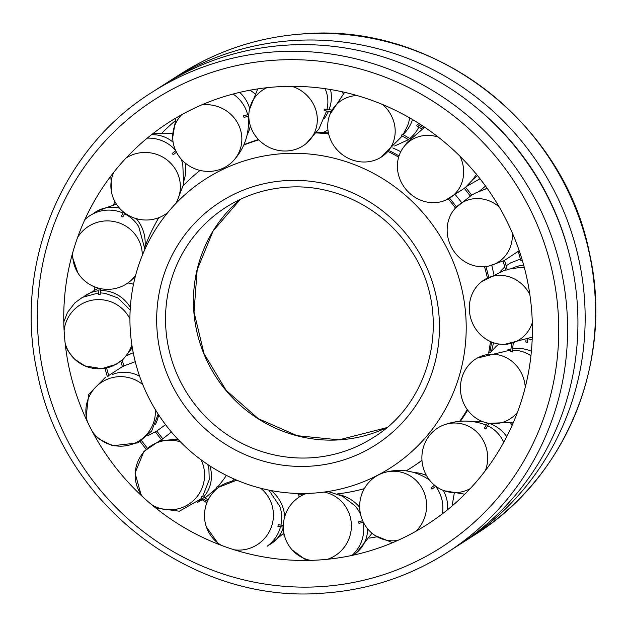 <?xml version="1.0" encoding="UTF-8"?>
<svg xmlns="http://www.w3.org/2000/svg" width="627" height="627" viewBox="0 0 627 627"><rect width="100%" height="100%" fill="white"/><g stroke="black" fill="none" stroke-linecap="round" stroke-linejoin="round"><path stroke-width="0.94" d="M406.147 470.869A182.59 177.551 -122.7 0 0 411.461 467.585L412.699 466.794A182.59 177.551 -122.7 0 0 421.987 460.398M460.414 421.25A182.59 177.551 -122.7 0 0 467.687 410.136M489.75 352.782A182.59 177.551 -122.7 0 0 491.529 341.997M488.59 276.954A182.59 177.551 -122.7 0 0 485.909 266.53M456.48 206.957A182.59 177.551 -122.7 0 0 449.677 198.304M399.038 155.88A182.59 177.551 -122.7 0 0 389.626 150.864M328.43 132.971A182.59 177.551 -122.7 0 0 316.807 132.117M312.324 493.206A171.477 166.743 -122.7 0 0 394.077 465.477A171.477 166.743 -122.7 0 0 465.602 313.288A171.477 166.743 -122.7 0 0 283.812 153.591A171.477 166.743 -122.7 0 0 208.971 176.892A171.477 166.743 -122.7 0 0 138.551 373.065A171.477 166.743 -122.7 0 0 312.324 493.206M258.489 139.555A182.59 177.551 -122.7 0 0 243.903 144.727M291.837 493.175A182.59 177.551 -122.7 0 0 303.789 494.507M258.802 139.884A182.59 177.551 -122.7 0 0 243.746 145.08M200.037 170.419A182.59 177.551 -122.7 0 0 183.366 185.545M158.835 217.663A182.59 177.551 -122.7 0 0 144.876 247.007M487.344 277.706A182.59 177.551 -122.7 0 0 484.483 266.663M455.453 208.039A182.59 177.551 -122.7 0 0 448.336 198.971M398.647 157.15A182.59 177.551 -122.7 0 0 388.591 151.75M328.642 133.927A182.59 177.551 -122.7 0 0 316.212 132.932M337.365 493.904A182.59 177.551 -122.7 0 0 364.303 488.668M411.461 467.585A182.59 177.551 -122.7 0 0 421.979 460.281M459.693 421.313A182.59 177.551 -122.7 0 0 467.264 409.564M488.598 353.142A182.59 177.551 -122.7 0 0 490.463 341.543M493.747 274.195A171.477 166.743 -122.7 0 0 491.74 265.307M461.433 202.325A171.477 166.743 -122.7 0 0 455.547 194.966M400.778 151.703A171.477 166.743 -122.7 0 0 392.768 147.917M491.474 351.3A171.477 166.743 -122.7 0 0 493.496 342.726M278.192 86.745A238.973 232.382 -122.7 0 0 64.589 337.491A238.973 232.382 -122.7 0 0 317.944 560.052A238.973 232.382 -122.7 0 0 531.547 309.307A238.973 232.382 -122.7 0 0 278.192 86.745M174.925 121.019A238.973 232.382 -122.7 0 0 162.197 132.791M114.913 201.596A238.973 232.382 -122.7 0 0 113.542 204.731M94.842 286.939A238.973 232.382 -122.7 0 0 94.732 289.846M202.302 499.758A238.973 232.382 -122.7 0 0 206.886 502.776M282.369 534.674A238.973 232.382 -122.7 0 0 284.337 535.121M165.928 83.422A273.372 265.832 57.3 0 1 169.517 81.079A273.372 265.832 57.3 0 1 584.192 295.066A273.372 265.832 57.3 0 1 464.701 541.289A273.372 265.832 57.3 0 1 461.072 543.578M447.137 552.559L457.483 545.921A273.372 265.832 -122.7 0 0 576.973 299.69A273.372 265.832 -122.7 0 0 162.299 85.711L151.953 92.349A273.372 265.832 -122.7 0 1 276.813 51.735A273.372 265.832 -122.7 0 1 566.628 306.329A273.372 265.832 -122.7 0 1 447.137 552.559C409.07 576.754 367.391 590.313 322.106 593.228C192.168 603.825 62.849 504.1 37.565 373.951C12.963 266.624 60.6 149.202 151.953 92.349M567.858 248.794A266.538 259.186 -122.7 0 0 478.377 109.302M369.295 538.091A238.973 232.382 -122.7 0 0 377.117 536.775M486.991 188.061A34.806 34.751 -141.3 0 0 485.572 188.915M479.702 178.342L485.611 186.141M472.742 179.62A34.806 34.697 -83.5 0 0 477.437 175.513M417.347 124.405L416.689 125.878L422.034 128.958M394.602 146.013L408.036 139.868A34.806 34.43 -72.5 0 0 408.42 139.586M409.799 138.504A34.806 34.43 -72.5 0 0 418.836 127.101M419.534 125.612A34.806 34.43 -72.5 0 0 420.114 124.224M403.373 134.225A34.806 34.43 -72.5 0 0 412.542 119.553M323.211 132.493A34.806 33.999 -75.5 0 0 327.937 129.875M324.135 118.683A34.806 33.999 -75.5 0 0 328.47 111.238M329.097 109.67A34.806 33.999 -75.5 0 0 331.322 95.531A34.806 33.999 -75.5 0 0 330.515 89.52M343.102 93.909A34.806 33.999 -75.5 0 0 342.663 91.879M247.116 134.946A34.806 33.45 -82.5 0 0 250.338 125.815M249.671 108.471A34.806 33.45 -82.5 0 0 247.924 103.737A34.806 33.45 -82.5 0 0 239.632 92.388M254.97 93.744A34.806 33.45 -82.5 0 0 251.693 91.338L249.883 90.225M184.119 180.184A34.806 32.886 -91 0 0 185.067 162.895M173.107 142.196A34.806 32.886 -91 0 0 151.468 134.742M144.986 246.709A34.806 32.385 -100.3 0 0 136.184 218.604M119.561 208.203A34.806 32.385 -100.3 0 0 97.177 211.048A34.806 32.385 -100.3 0 0 92.882 213.932M133.504 284.274A34.806 32.024 -110.1 0 0 127.916 282.942M130.33 307.387A34.806 32.024 -110.1 0 0 100.602 290.63A34.806 32.024 -110.1 0 0 100.539 290.638M122.5 366.764L123.95 366.144M98.878 290.748A34.806 32.024 -110.1 0 0 83.822 296.626M155.292 424.628A34.806 31.852 -120 0 0 158.631 414.839M139.625 376.224A34.806 31.852 -120 0 0 112.249 374.593M156.726 431.047L147.792 435.694M217.796 486.944L224.638 478.056A34.806 31.906 -130 0 0 226.222 475.297M203.485 497.156A34.806 31.906 -130 0 0 204.386 496.122A34.806 31.906 -130 0 0 209.92 465.939M217.177 486.583L216.213 487.877L217.201 488.496M197.842 501.961A34.806 31.906 -130 0 0 202.317 498.371M299.063 497.125A34.806 32.165 -139.8 0 0 298.57 494.029M284.642 516.946A34.806 32.165 -139.8 0 0 271.138 490.565M268.223 545.427A34.806 32.165 -139.8 0 0 270.456 544.158A34.806 32.165 -139.8 0 0 283.31 527.393M359.671 507.274A34.806 32.604 -149.4 0 0 339.599 494.813M353.22 555.154A34.806 32.604 -149.4 0 0 356.52 552.755A34.806 32.604 -149.4 0 0 367.626 528.827M447.537 509.767A34.806 33.145 -158.4 0 0 443.383 490.722A34.806 33.145 -158.4 0 0 443.187 490.369M426.478 475.493A34.806 33.145 -158.4 0 0 413.828 472.484M506.71 436.643A34.806 33.717 -166.4 0 0 499.891 429.283A34.806 33.717 -166.4 0 0 489.185 423.335M483.19 421.814A34.806 33.717 -166.4 0 0 472.891 421.618M512.087 425.404A34.806 33.717 -166.4 0 0 510.582 422.88M532.158 340.061A34.806 34.219 -172 0 0 529.823 339.246A34.806 34.219 -172 0 0 528.545 338.878M499.084 344.058A34.806 34.219 -172 0 0 495.863 346.637L490.502 352.554M531.398 351.167A34.806 34.219 -172 0 0 528.31 350.046A34.806 34.219 -172 0 0 512.659 348.824M510.974 349.114A34.806 34.219 -172 0 0 507.549 349.976M525.998 342.083L527.385 342.256M523.663 265.119A34.806 34.579 -171 0 0 512.118 268.325M521.013 260.448L522.409 260.174M503.026 260.856L505.66 270.135L507.267 269.884L504.547 260.229M512.306 232.907A34.806 31.852 60 0 1 495.455 263.716A34.806 31.852 60 0 1 489.099 265.973A34.806 31.852 60 0 1 452.177 248.574A34.806 31.852 60 0 1 455.578 207.905A34.806 31.852 60 0 1 464.074 201.588A34.806 31.852 60 0 1 499.123 206.839M455.578 207.905L471.637 195.122M465.508 187.199L464.333 188.327L470.25 195.969M459.991 156.248A34.806 31.906 50 0 1 456.628 191.964A34.806 31.906 50 0 1 445.405 200.287A34.806 31.906 50 0 1 406.084 189.534A34.806 31.906 50 0 1 402.362 148.944A34.806 31.906 50 0 1 404.439 146.115A34.806 31.906 50 0 1 438.297 137.125M402.205 134.115L401.523 135.597L409.831 140.44M382.729 104.591A34.806 32.165 40.2 0 1 393.983 140.017A34.806 32.165 40.2 0 1 380.981 157.283A34.806 32.165 40.2 0 1 342.107 154.422A34.806 32.165 40.2 0 1 328.924 117.421A34.806 32.165 40.2 0 1 330.021 114.271A34.806 32.165 40.2 0 1 356.834 95.484M409.58 117.829A34.806 32.165 40.2 0 1 408.6 122.696A34.806 32.165 40.2 0 1 407.511 125.855L403.137 134.617M402.189 134.092L410.81 139.116M324.23 109.059L324.167 110.697L331.166 111.622M291.955 86.322A34.806 32.604 30.6 0 1 317.066 115.776A34.806 32.604 30.6 0 1 306.203 143.536A34.806 32.604 30.6 0 1 271.154 148.238A34.806 32.604 30.6 0 1 249.044 119.882A34.806 32.604 30.6 0 1 249.374 109.937A34.806 32.604 30.6 0 1 266.922 87.702M325.123 88.681A34.806 32.604 30.6 0 1 327.639 97.898A34.806 32.604 30.6 0 1 327.31 107.844L326.988 109.388M324.206 109.051L331.902 110.078M248.841 114.373L243.425 115.877L244.036 117.406L248.801 116.081M201.604 104.936A34.806 33.145 21.6 0 1 237.578 122.939A34.806 33.145 21.6 0 1 232.821 161.335A34.806 33.145 21.6 0 1 176.955 153.113A34.806 33.145 21.6 0 1 172.684 137.532A34.806 33.145 21.6 0 1 181.767 114.663M233.072 94.026A34.806 33.145 21.6 0 1 244.24 106.104A34.806 33.145 21.6 0 1 247.61 114.702M247.955 116.308A34.806 33.145 21.6 0 1 248.511 121.685C248.511 136.968 243.284 150.19 232.821 161.335M175.717 150.692L172.174 153.529L173.326 154.712L176.453 152.196M126.027 158.067A34.806 33.717 13.6 0 1 167.621 160.41A34.806 33.717 13.6 0 1 175.631 203.697M167.746 212.6A34.806 33.717 13.6 0 1 123.621 212.067A34.806 33.717 13.6 0 1 111.943 194.072A34.806 33.717 13.6 0 1 113.761 172.307M147.251 138.136A34.806 33.717 13.6 0 1 171.108 146.06A34.806 33.717 13.6 0 1 175.584 150.394M180.952 158.835A34.806 33.717 13.6 0 1 182.786 164.047L183.609 184.236L176.273 203.03M123.574 212.028L121.285 216.284L122.79 216.934M77.552 237.578A34.806 34.219 8 0 1 117.852 222.491A34.806 34.219 8 0 1 142.313 255.338M135.589 275.48A34.806 34.219 8 0 1 131.137 280.363A34.806 34.219 8 0 1 97.177 287.754A34.806 34.219 8 0 1 77.85 272.87A34.806 34.219 8 0 1 72.826 252.273M84.864 219.583L85.413 219.082A34.806 34.219 8 0 1 119.373 211.691A34.806 34.219 8 0 1 123.017 213.047M124.507 213.736A34.806 34.219 8 0 1 138.7 226.574L144.9 249.303M99.152 288.302L98.51 294.572L100.14 294.596M64.111 330.656A34.806 34.579 9 0 1 129.93 318.9M131.866 344.866A34.806 34.579 9 0 1 65.122 343.063M108.816 375.879L107.311 376.474L104.944 368.245M87.537 422.034A34.806 34.751 38.7 0 1 142.791 384.633M155.378 409.682A34.806 34.751 38.7 0 1 92.381 431.635M143.097 497.18A34.806 34.697 96.5 0 1 180.396 441.847M201.11 459.834A34.806 34.697 96.5 0 1 151.601 504.625M202.027 496.294L201.048 497.595L207.466 501.388M202.027 496.271L208.164 499.899M221.394 545.372A34.806 34.43 107.5 0 1 237.766 480.596M260.722 488.245A34.806 34.43 107.5 0 1 234.388 549.84M268.865 490.118L279.807 506.35A34.806 34.43 107.5 0 1 280.927 525.12M280.543 526.727A34.806 34.43 107.5 0 1 267.227 546.172M283.318 525.465L278.27 524.705L277.886 526.296L283.302 527.119M310.616 560.381A34.806 33.999 104.5 0 1 292.276 550.036A34.806 33.999 104.5 0 1 283.341 528.279A34.806 33.999 104.5 0 1 306.36 493.465M324.073 492.077A34.806 33.999 104.5 0 1 351.355 524.18A34.806 33.999 104.5 0 1 327.553 559.268M328.133 491.49L342.577 496.239L354.764 505.613A34.806 33.999 104.5 0 1 360.564 514.399M363.096 522.315A34.806 33.999 104.5 0 1 363.699 527.362A34.806 33.999 104.5 0 1 351.982 555.428M362.657 520.739L358.707 521.735L358.973 523.349L363.362 522.244M397.784 540.435A34.806 33.45 97.5 0 1 375.307 535.662A34.806 33.45 97.5 0 1 362.829 521.123A34.806 33.45 97.5 0 1 383.591 472.789A34.806 33.45 97.5 0 1 423.452 490.941A34.806 33.45 97.5 0 1 415.944 531.257M383.591 472.789C398.984 468.291 413.522 470.211 427.222 478.542A34.806 33.45 97.5 0 1 429.746 480.337M435.694 486.372A34.806 33.45 97.5 0 1 439.699 493.088A34.806 33.45 97.5 0 1 442.356 513.842M434.527 485.204L431.125 487.798L431.987 489.201M470.258 488.566A34.806 32.886 89 0 1 444.112 490.722A34.806 32.886 89 0 1 432.779 483.652A34.806 32.886 89 0 1 442.944 425.318A34.806 32.886 89 0 1 476.786 431.995A34.806 32.886 89 0 1 485.408 470.579M442.944 425.318C456.832 419.933 470.814 419.69 484.883 424.573A34.806 32.886 89 0 1 486.184 425.082M487.688 425.757A34.806 32.886 89 0 1 496.208 431.65A34.806 32.886 89 0 1 503.747 442.239M489.036 423.311L485.807 429.033L484.475 428.069L487.344 422.998M517.447 412.315A34.806 32.385 79.7 0 1 489.248 423.343A34.806 32.385 79.7 0 1 482.547 421.571A34.806 32.385 79.7 0 1 460.547 391.091A34.806 32.385 79.7 0 1 477.343 358.033A34.806 32.385 79.7 0 1 503.23 356.308A34.806 32.385 79.7 0 1 525.269 387.243M512.51 350.078L517.926 350.634A34.806 32.385 79.7 0 1 524.619 352.405A34.806 32.385 79.7 0 1 530.944 355.697M511.561 343.674L510.652 351.637L512.243 352.021M532.299 322.725A34.806 32.024 69.9 0 1 504.759 344.333A34.806 32.024 69.9 0 1 504.555 344.341A34.806 32.024 69.9 0 1 471.551 320.75A34.806 32.024 69.9 0 1 481.826 281.523A34.806 32.024 69.9 0 1 498.771 275.394A34.806 32.024 69.9 0 1 529.854 294.565M507.149 269.367L520.418 267.431A34.806 32.024 69.9 0 1 520.614 267.423A34.806 32.024 69.9 0 1 524.305 267.51M240.266 199.355A136.686 132.916 -122.7 0 0 193.915 312.607A136.686 132.916 -122.7 0 0 338.823 439.903A136.686 132.916 -122.7 0 0 386.71 427.661L338.995 439.848L297.143 435.694L258.246 418.648L226.143 390.362L204.01 353.628L194.033 312.074L197.176 269.798L213.125 230.955L240.282 199.347M310.914 457.812A136.686 132.916 -122.7 0 0 373.339 437.505C434.166 400.763 452.318 310.882 410.928 250.306C384.704 208.956 335.657 183.805 288.005 187.152C265.44 188.609 244.687 195.358 225.744 207.404A136.686 132.916 -122.7 0 0 166.006 330.515A136.686 132.916 -122.7 0 0 310.914 457.812M310.059 466.198A144.202 140.221 -122.7 0 0 438.955 314.895A144.202 140.221 -122.7 0 0 286.077 180.6A144.202 140.221 -122.7 0 0 157.181 331.902A144.202 140.221 -122.7 0 0 310.059 466.198M557.803 307.724A265.856 258.52 -122.7 0 0 275.958 60.129A265.856 258.52 -122.7 0 0 38.325 339.074A265.856 258.52 -122.7 0 0 320.178 586.668A265.856 258.52 -122.7 0 0 557.803 307.724M179.863 74.441C217.93 50.246 259.609 36.687 304.894 33.772C434.832 23.175 564.151 122.9 589.435 253.049C614.037 360.376 566.4 477.798 475.047 534.651A273.372 265.832 -122.7 0 0 594.537 288.428A273.372 265.832 -122.7 0 0 304.722 33.834A273.372 265.832 -122.7 0 0 179.863 74.441L169.517 81.079M475.047 534.651L464.701 541.289M485.376 186.235L479.208 191.306M518.811 251.019L519.25 250.839M466.41 186.493L479.741 178.938M423.554 127.955L417.339 124.381M152.886 133.637L172.754 133.606M97.177 211.048L116.418 204.12M133.253 352.805L126.764 355.533M122.21 360.11L123.974 366.144M83.814 296.634L98.455 288.122M165.567 424.675L156.758 431.039L162.667 438.673M135.26 361.693L123.895 365.894M108.73 375.526L122.406 366.615M171.453 432.034L160.59 440.507M217.169 486.56L218.58 487.414M197.082 502.642L203.446 499.045M204.966 498.042L216.66 488.167M234.232 479.083L232.398 480.987M270.456 544.158L283.898 533.091M356.52 552.755L372.03 533.256M452.075 505.981L454.246 493.394M527.393 342.287L527.793 339.191M520.441 259.076L510.88 262.697L506.177 265.77M504.79 266.89L500.236 271.467M526.053 339.881L525.787 341.934M161.484 439.825L155.339 431.885M122.453 366.771L120.823 361.23M518.168 251.137L520.802 260.424M489.099 265.973L504.202 260.581L519.203 250.69M487.234 188.398L476.042 192.763L471.096 195.444M445.405 200.287L464.364 188.359M465.587 187.261L472.084 180.419L476.881 173.898M402.362 148.944L407.15 142.423L424.698 127.242M380.981 157.283L402.283 136.012M344.631 92.326L330.021 114.271M306.203 143.536L318.963 128.896L326.612 110.995M257.705 88.909L249.374 109.937M175.897 118.017L172.684 137.532M110.799 176.132L111.943 194.072M131.137 280.363L135.526 275.7M71.909 255.557L77.85 272.87M63.789 321.98L67.497 312.403L74.974 302.763L82.427 297.363L98.658 292.895M100.312 292.887L105.085 293.295L117.876 297.927L130.165 310.114M132.203 346.99L130.878 349.568L123.331 359.122L115.877 364.436L101.676 368.66L84.857 365.886L74.582 359.138L68.319 351.441L65.412 345.618M158.176 414.141L151.648 431.062L137.956 442.881L112.594 445.766L98.525 438.775L93.674 434.049M146.342 449.535L140.205 441.604M105.516 377.195L88.65 394.43L85.97 418.687M141.279 495.495L135.048 473.079L143.912 451.424L159.54 440.859L177.809 439.151M207.796 464.544L208.916 469.051L209.238 479.694L202.592 496.615M201.596 497.924L200.562 499.155L179.353 511.217L155.747 508.011M218.964 487.132L236.794 480.18M218.713 544.346L206.385 526.946M306.603 560.46L292.276 550.036M392.588 542.692L375.307 535.662M464.803 494.209L444.112 490.722M477.343 358.033L510.864 349.999M513.458 422.269L489.248 423.343M481.826 281.523L505.566 269.775M532.268 337.154L504.759 344.333M431.987 489.193L435.851 486.246M512.259 351.998L513.239 343.408M141.6 440.734L147.525 448.391M106.559 367.924L108.832 375.863M100.759 288.663L100.155 294.58M124.891 213.039L122.806 216.918M471.661 195.115L465.516 187.175"/></g></svg>
